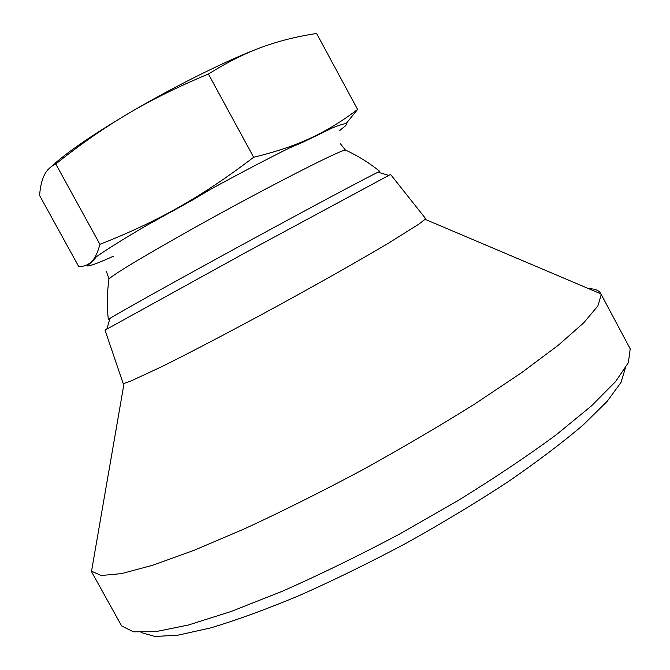 <?xml version="1.0" encoding="UTF-8"?>
<svg xmlns="http://www.w3.org/2000/svg" width="670" height="670" viewBox="0 0 670 670"><rect width="100%" height="100%" fill="white"/><g stroke="black" fill="none" stroke-linecap="round" stroke-linejoin="round"><path stroke-width="1" d="M191.93 200.38L146.571 225.438L211.243 188.932L191.93 200.38M211.243 188.932C239.692 173.413 265.58 159.845 288.921 148.212L332.421 127.911L302.522 142.383L288.921 148.212M332.421 127.911C344.062 123.213 348.425 122.501 345.502 125.784L339.489 130.7M113.339 256.25C98.808 262.858 90.115 266.091 87.267 265.948L96.279 256.845L93.7 260.06L87.267 265.948M96.279 256.845C106.471 249.625 123.238 239.156 146.571 225.438M105.023 330.126L247.414 251.577L390.568 174.435M379.371 172.023L379.848 171.428L378.064 172.207C368.266 176.754 310.428 207.574 243.361 244.148C176.294 280.705 119.051 312.63 109.93 318.401L108.297 319.481C106.848 305.964 107.074 292.43 108.967 278.887L108.967 278.887C116.195 272.715 144.176 255.948 192.893 228.587C261.049 190.448 336.876 151.562 345.142 150.055L346.608 150.574M123.004 383.022L124.059 383.374L130.483 381.213L160.85 367.11C189.334 353.031 231.117 331.173 275.01 307.312C318.903 283.368 360.552 259.793 388.759 242.992L418.583 224.308L424.663 219.659L425.299 218.211M600.588 293.293L630.21 348.844L628.368 362.679L615.596 381.582L591.484 405.886L556.184 434.83C527.407 456.052 494.485 478.095 457.409 500.951L399.127 534.292C358.953 555.614 320.059 574.575 282.455 591.2L231.184 611.467L188.32 625.035L155.49 631.701L133.364 631.802L121.806 626.031L120.985 624.783L91.162 571.041L101.187 575.505L121.58 573.604L152.886 565.212L194.543 550.112L245.036 528.58C282.346 511.285 321.198 491.889 361.591 470.373C401.732 448.205 439.503 426.045 474.904 403.893L521.562 372.713L558.244 345.276L583.754 322.798L597.875 305.93L601.166 294.859L600.588 293.293C598.905 290.345 594.927 288.803 588.645 288.653M108.783 280.244L108.967 278.887L106.446 271.501M89.294 263.511L89.855 263.335M345.929 123.824L357.604 109.428C342.613 120.902 327.111 130.382 311.098 137.861C295.244 145.365 276.099 151.83 253.654 157.266C227.423 177.282 202.432 193.965 178.681 207.306C154.904 220.757 128.648 233.085 99.914 244.316C97.745 252.556 94.989 258.285 91.656 261.509C88.331 264.843 84.035 266.559 78.775 266.66L39.58 195.456C40.25 186.989 41.808 180.264 44.237 175.28C46.615 170.28 50.459 166.52 55.786 163.991C80.09 144.544 104.051 127.853 127.643 113.925C151.152 99.964 178.069 86.665 208.404 74.027C227.423 62.168 245.279 53.215 261.97 47.16C278.753 40.987 296.969 36.431 316.617 33.5L357.604 109.428M208.404 74.027L253.654 157.266M55.786 163.991L99.914 244.316M51.573 166.445C65.283 153.522 90.643 136.01 127.643 113.925C174.041 86.405 229.534 58.96 261.97 47.16M141.094 632.514L155.021 636.5L178.279 635.118L210.765 627.874C236.761 620.085 266.35 609.281 299.54 595.437C334.204 580.027 369.807 562.582 406.363 543.119C442.535 522.935 476.487 502.45 508.22 481.671C537.826 461.262 562.942 442.242 583.57 424.613L607.255 401.238L621.015 382.428L625.211 368.567M390.543 174.401L425.517 218.479M425.023 219.291L600.839 293.828M379.848 171.419C369.271 162.885 357.78 155.742 345.368 149.996L340.519 143.874M124.059 383.374L91.472 571.544M105.006 330.084L123.112 383.349M109.93 318.401L106.89 328.937M378.064 172.207L388.558 175.364"/></g></svg>
